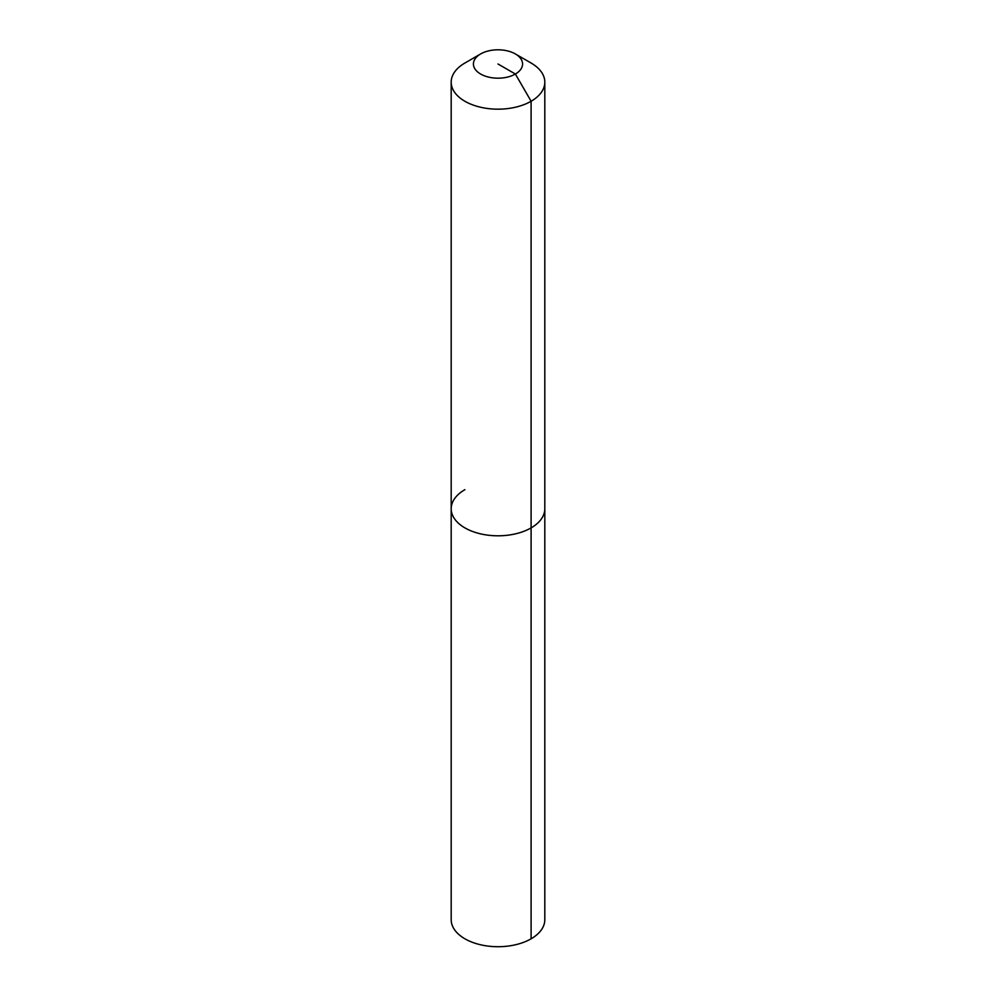 <?xml version="1.0" encoding="UTF-8"?>
<svg xmlns="http://www.w3.org/2000/svg" width="996" height="996" viewBox="0 0 996 996"><rect width="100%" height="100%" fill="white"/><g stroke="black" fill="none" stroke-linecap="round" stroke-linejoin="round"><path stroke-width="1.49" d="M515.38 53.958A24.576 14.193 180 0 1 515.38 74.028A24.576 14.193 180 0 1 480.62 74.028A24.576 14.193 180 0 1 480.62 53.958A24.576 14.193 180 0 1 515.38 53.958L531.105 63.034A46.812 27.029 180 0 1 544.812 82.145L544.812 919.694A46.812 27.029 180 0 1 531.105 938.805A46.812 27.029 180 0 1 480.084 944.656A46.812 27.029 180 0 1 451.188 919.694L451.188 508.769A46.812 27.029 180 0 1 464.895 489.659M544.812 82.145A46.812 27.029 180 0 1 531.105 101.256L531.105 527.892A46.812 27.029 180 0 0 544.812 508.769A46.812 27.029 180 0 1 531.105 527.892A46.812 27.029 180 0 1 480.084 533.744A46.812 27.029 180 0 1 451.188 508.769A46.812 27.029 180 0 0 480.084 533.744A46.812 27.029 180 0 0 531.105 527.892L531.105 938.805M498 63.993L515.38 74.028L531.105 101.256A46.812 27.029 180 0 1 480.084 107.12A46.812 27.029 180 0 1 451.188 82.145A46.812 27.029 180 0 1 464.895 63.034L480.62 53.958L464.895 63.034M451.188 82.145L451.188 508.769"/></g></svg>
